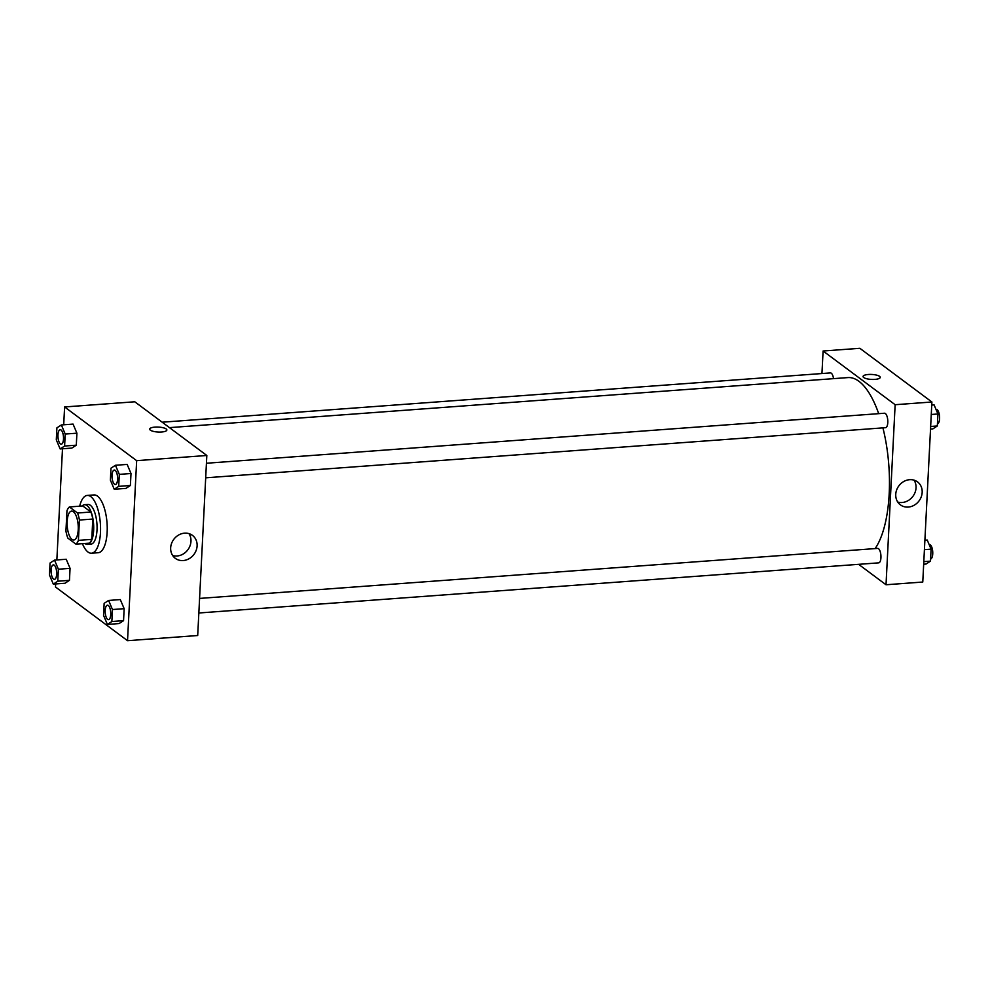 <?xml version="1.0" encoding="UTF-8"?>
<svg xmlns="http://www.w3.org/2000/svg" width="989" height="989" viewBox="0 0 989 989"><rect width="100%" height="100%" fill="white"/><g stroke="black" fill="none" stroke-linecap="round" stroke-linejoin="round"><path stroke-width="1.48" d="M71.987 539.401A14.489 5.501 85.8 0 1 67.104 523.663A14.489 5.501 85.8 0 1 71.616 511.103A14.489 5.501 85.8 0 1 78.168 525.147A14.489 5.501 85.8 0 1 73.755 540.006A14.489 5.501 85.8 0 1 71.987 539.401M78.403 540.365L79.429 520.041A19.459 7.38 85.8 0 0 77.538 513.007L69.403 506.949A19.459 7.38 85.8 0 0 66.968 510.744L65.929 531.068A19.459 7.38 85.8 0 0 67.833 538.103L75.955 544.16A19.459 7.38 85.8 0 0 78.403 540.365L91.767 539.376L92.793 519.052L79.429 520.041M91.767 539.376A19.459 7.38 85.8 0 1 89.319 543.184L75.955 544.16M92.793 519.052A19.459 7.38 85.8 0 0 90.901 512.018L82.767 505.96L69.403 506.949M84.943 543.505A19.916 7.566 -94.2 0 0 87.514 544.432A19.916 7.566 -94.2 0 0 93.584 524.009A19.916 7.566 -94.2 0 0 84.584 504.699A19.916 7.566 -94.2 0 0 82.174 505.997M84.584 504.699L87.922 504.464A19.916 7.566 85.8 0 1 96.934 523.762A19.916 7.566 85.8 0 1 90.852 544.185L87.514 544.432M90.901 512.018L77.538 513.007M79.664 506.183A28.978 11.003 85.8 0 1 87.255 495.427A28.978 11.003 85.8 0 1 100.359 523.515A28.978 11.003 85.8 0 1 91.52 553.21A28.978 11.003 85.8 0 1 87.984 552.023A28.978 11.003 85.8 0 1 82.433 543.69M87.255 495.427L93.943 494.933A28.978 11.003 85.8 0 1 107.035 523.02A28.978 11.003 85.8 0 1 98.208 552.727L91.52 553.21M55.644 583.943L55.495 586.996L127.532 640.699L136.655 460.664L64.606 406.961L63.704 424.788M62.492 448.771L56.855 559.947M53.307 584.116L65.002 583.25L69.453 580.345L70.071 568.354L66.214 559.255L54.519 560.12L50.056 563.025L49.45 575.017L53.307 584.116L57.758 581.211L58.376 569.219L54.519 560.12M60.156 448.944L71.838 448.079L76.301 445.186L76.907 433.182L73.062 424.096L61.367 424.961L56.905 427.854L56.299 439.845L60.156 448.944L64.606 446.039L65.212 434.047L61.367 424.961M114.242 489.258L125.937 488.393L130.387 485.5L131.005 473.508L127.148 464.41L115.453 465.275L110.991 468.168L110.385 480.159L114.242 489.258L118.692 486.365L119.31 474.374L115.453 465.275M107.393 624.43L119.088 623.564L123.551 620.672L124.157 608.68L120.299 599.581L108.605 600.447L104.142 603.339L103.536 615.331L107.393 624.43L111.856 621.525L112.462 609.533L108.605 600.447M161.566 432.008A8.604 2.485 -177.1 0 1 149.685 429.127A8.604 2.485 -177.1 0 1 158.401 427.075A8.604 2.485 -177.1 0 1 166.857 429.992A8.604 2.485 -177.1 0 1 161.566 432.008M127.532 640.699L197.701 635.519L206.825 455.484L136.655 460.664M206.825 455.484L134.776 401.781L64.606 406.961M166.857 429.992A8.604 2.485 2.9 0 0 158.401 427.075A8.604 2.485 2.9 0 0 149.685 429.127M170.664 547.832A14.328 12.585 -53.3 0 1 178.638 535.024A14.328 12.585 -53.3 0 1 192.447 535.37A14.328 12.585 -53.3 0 1 193.98 554.384A14.328 12.585 -53.3 0 1 175.325 558.34A14.328 12.585 -53.3 0 1 170.664 547.832M172.667 555.521A14.328 12.585 126.7 0 0 187.848 549.81A14.328 12.585 126.7 0 0 188.973 533.627M169.465 427.631L847.894 377.588A90.531 34.368 85.8 0 1 878.689 413.662M882.917 427.878A90.531 34.368 85.8 0 1 875.117 548.586M198.838 612.995L878.714 562.852A7.244 2.744 -94.2 0 0 880.964 556.572A7.244 2.744 -94.2 0 0 878.529 548.697A7.244 2.744 -94.2 0 0 877.651 548.401L199.58 598.419M162.171 422.204L830.401 372.915A7.244 2.744 85.8 0 1 833.542 378.651M206.429 463.248L884.487 413.229A7.244 2.744 85.8 0 1 887.763 420.251A7.244 2.744 85.8 0 1 885.563 427.681L205.687 477.823M821.958 373.533L823.095 351.008L859.849 348.301L931.898 402.004L895.144 404.711L823.095 351.008M858.625 564.336L886.02 584.759L895.144 404.711M886.02 584.759L922.774 582.039L931.898 402.004M908.261 507.073A14.328 12.585 -53.3 0 1 900.398 504.86A14.328 12.585 -53.3 0 1 898.865 485.859A14.328 12.585 -53.3 0 1 917.52 481.89A14.328 12.585 -53.3 0 1 921.254 496.837A14.328 12.585 -53.3 0 1 908.261 507.073M863.706 377.526A8.604 2.485 -177.1 0 1 863.063 376.5A8.604 2.485 -177.1 0 1 871.779 374.448A8.604 2.485 -177.1 0 1 880.235 377.378A8.604 2.485 -177.1 0 1 873.262 379.455A8.604 2.485 -177.1 0 1 863.706 377.526M897.74 502.041A14.328 12.585 126.7 0 0 902.129 502.499A14.328 12.585 126.7 0 0 914.232 494.265A14.328 12.585 126.7 0 0 914.046 480.147M880.235 377.378A8.604 2.485 2.9 0 0 871.779 374.46A8.604 2.485 2.9 0 0 863.063 376.5M923.677 564.212L926.025 564.039L930.476 561.146L931.094 549.155L927.237 540.056L924.888 540.229M930.476 561.146L923.813 561.641M931.094 549.155L924.418 549.649M929.166 544.605L929.437 544.58A7.244 2.744 85.8 0 1 932.701 551.491A7.244 2.744 85.8 0 1 930.587 559.02M930.525 429.053L932.874 428.88L937.325 425.975L937.931 413.983L934.086 404.884L931.737 405.057M937.325 425.975L930.661 426.469M937.931 413.983L931.267 414.478M936.014 409.434L936.286 409.409A7.244 2.744 85.8 0 1 939.55 416.32A7.244 2.744 85.8 0 1 937.436 423.848M107.467 605.206L107.442 605.219A7.244 2.744 85.8 0 1 107.467 605.206A7.244 2.744 85.8 0 1 110.743 612.228A7.244 2.744 85.8 0 1 108.53 619.658A7.244 2.744 85.8 0 1 108.518 619.658L108.506 619.658A7.244 2.744 85.8 0 1 107.616 619.361A7.244 2.744 85.8 0 1 105.18 611.499A7.244 2.744 85.8 0 1 107.442 605.219A7.244 2.744 85.8 0 1 110.719 612.24A7.244 2.744 85.8 0 1 108.506 619.658M119.088 623.564L123.551 620.672L111.856 621.525M123.551 620.672L124.157 608.68L112.462 609.533M124.157 608.68L120.299 599.581M114.316 470.047L114.291 470.047A7.244 2.744 85.8 0 1 114.316 470.047A7.244 2.744 85.8 0 1 117.592 477.069A7.244 2.744 85.8 0 1 115.379 484.486A7.244 2.744 85.8 0 1 115.367 484.486A7.244 2.744 85.8 0 1 114.464 484.19A7.244 2.744 85.8 0 1 112.029 476.327A7.244 2.744 85.8 0 1 114.291 470.047A7.244 2.744 85.8 0 1 117.555 477.069A7.244 2.744 85.8 0 1 115.354 484.486L115.379 484.486M125.937 488.393L130.387 485.5L118.692 486.365M130.387 485.5L131.005 473.508L119.31 474.374M131.005 473.508L127.148 464.41M53.381 564.892L53.357 564.892A7.244 2.744 85.8 0 1 53.381 564.892A7.244 2.744 85.8 0 1 56.657 571.914A7.244 2.744 85.8 0 1 54.444 579.344A7.244 2.744 85.8 0 1 54.432 579.344L54.42 579.344A7.244 2.744 85.8 0 1 53.53 579.047A7.244 2.744 85.8 0 1 51.094 571.172A7.244 2.744 85.8 0 1 53.357 564.892A7.244 2.744 85.8 0 1 56.62 571.914A7.244 2.744 85.8 0 1 54.42 579.344M65.002 583.25L69.453 580.345L57.758 581.211M69.453 580.345L70.071 568.354L58.376 569.219M70.071 568.354L66.214 559.255M60.23 429.721L60.193 429.733A7.244 2.744 85.8 0 1 60.23 429.721A7.244 2.744 85.8 0 1 63.494 436.742A7.244 2.744 85.8 0 1 61.293 444.172A7.244 2.744 85.8 0 1 61.281 444.172A7.244 2.744 85.8 0 1 60.378 443.876A7.244 2.744 85.8 0 1 57.943 436.013A7.244 2.744 85.8 0 1 60.193 429.733A7.244 2.744 85.8 0 1 63.469 436.755A7.244 2.744 85.8 0 1 61.269 444.172L61.293 444.172M71.838 448.079L76.301 445.186L64.606 446.039M76.301 445.186L76.907 433.182L65.212 434.047M76.907 433.182L73.062 424.096"/></g></svg>
